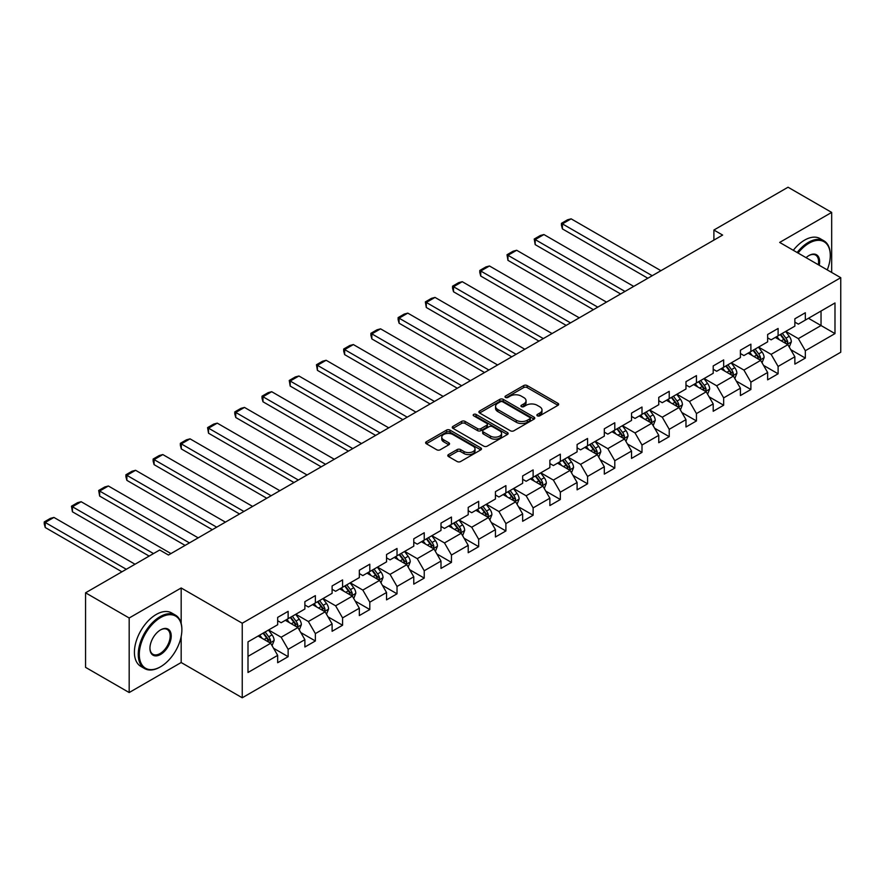 <?xml version="1.0" encoding="UTF-8"?>
<svg xmlns="http://www.w3.org/2000/svg" width="885" height="885" viewBox="0 0 885 885"><rect width="100%" height="100%" fill="white"/><g stroke="black" fill="none" stroke-linecap="round" stroke-linejoin="round"><path stroke-width="1.33" d="M537.361 415.828A1.693 0.973 0 0 0 539.761 415.828L557.959 405.33A2.423 1.394 0 0 0 558.667 404.334A2.423 1.394 0 0 0 557.959 403.35L527.128 385.55A2.423 1.394 0 0 0 523.699 385.55L505.501 396.06A1.693 0.973 0 0 0 505.003 396.745A1.693 0.973 0 0 0 505.501 397.442A1.693 0.973 0 0 0 507.901 397.442L510.258 396.082A7.755 4.48 0 0 1 521.221 396.082L523.787 397.564A7.755 4.48 0 0 1 526.055 400.728A7.755 4.48 0 0 1 523.787 403.892L521.431 405.253A1.693 0.973 0 0 0 520.933 405.938A1.693 0.973 0 0 0 521.431 406.635A1.693 0.973 0 0 0 523.832 406.635L526.188 405.275A7.755 4.48 0 0 1 537.14 405.275L539.717 406.757A7.755 4.48 0 0 1 541.985 409.921A7.755 4.48 0 0 1 539.717 413.085L537.361 414.445A1.693 0.973 0 0 0 536.863 415.142A1.693 0.973 0 0 0 537.361 415.828L537.361 414.445M448.507 454.569A2.423 1.394 0 0 0 447.799 455.554A2.423 1.394 0 0 0 448.507 456.549L457.158 461.539A2.423 1.394 0 0 0 460.587 461.539L480.798 449.879A2.423 1.394 0 0 0 481.506 448.883A2.423 1.394 0 0 0 480.798 447.898L449.967 430.099A2.423 1.394 0 0 0 446.538 430.099L426.327 441.77A2.423 1.394 0 0 0 425.619 442.754A2.423 1.394 0 0 0 426.327 443.739L436.781 449.779A2.423 1.394 0 0 0 440.199 449.779L448.85 444.779A2.423 1.394 0 0 0 449.558 443.794A2.423 1.394 0 0 0 448.85 442.799L443.673 439.812A6.483 3.739 0 0 1 441.77 437.168A6.483 3.739 0 0 1 445.774 433.705A6.483 3.739 0 0 1 452.832 434.524L473.132 446.239A6.483 3.739 0 0 1 475.024 448.883A6.483 3.739 0 0 1 471.03 452.346A6.483 3.739 0 0 1 463.972 451.527L460.587 449.58A2.423 1.394 0 0 0 457.158 449.58L448.507 454.569L448.507 456.549L457.158 451.593L457.158 449.58M181.171 587.972L129.177 617.995L85.557 592.806L85.557 667.356L129.177 692.546L181.171 662.522L242.247 697.778L242.247 623.228L181.171 587.972L181.171 623.361M831.679 272.447L831.679 212.411L779.674 242.424L840.75 277.691L242.247 623.228M831.679 212.411L788.048 187.222L713.896 230.034L713.896 240.112M85.557 592.806L159.709 549.994L168.438 555.028L722.625 235.067L713.896 230.034M510.424 430.785A2.423 1.394 0 0 0 513.853 430.785L534.064 419.125A2.423 1.394 0 0 0 534.772 418.129A2.423 1.394 0 0 0 534.064 417.145L503.233 399.345A2.423 1.394 0 0 0 499.804 399.345L479.593 411.016A2.423 1.394 0 0 0 478.885 412.001A2.423 1.394 0 0 0 479.593 412.985L510.424 430.785M474.36 416.193A1.693 0.973 0 0 1 476.086 416.437L476.086 414.423L507.426 432.522A2.423 1.394 0 0 1 508.134 433.506A2.423 1.394 0 0 1 507.426 434.502L487.215 446.162A2.423 1.394 0 0 1 483.796 446.162L452.965 428.362L452.965 426.393A2.423 1.394 0 0 0 452.257 427.378A2.423 1.394 0 0 0 452.965 428.362M452.965 426.393L461.616 421.393A2.423 1.394 0 0 1 465.034 421.393L477.546 428.617A2.423 1.394 0 0 0 480.964 428.617L486.706 425.298A2.423 1.394 0 0 0 487.414 424.313A2.423 1.394 0 0 0 486.706 423.318L473.685 415.806A1.693 0.973 0 0 1 473.187 415.12A1.693 0.973 0 0 1 474.238 414.213A1.693 0.973 0 0 1 476.086 414.423M242.247 697.778L840.75 352.241L840.75 277.691M273.565 648.262L288.134 656.681L288.134 649.325L304.882 639.656L304.882 647.001L315.359 640.961L315.359 633.605L332.107 623.936L332.107 631.293L342.572 625.241L342.572 617.896L359.332 608.216L359.332 615.573L369.797 609.533L369.797 602.176L386.546 592.508L386.546 599.864L397.022 593.813L397.022 586.456L413.771 576.788L413.771 584.144L424.236 578.093L424.236 570.748L440.995 561.068L440.995 568.424L451.461 562.384L451.461 555.028L468.209 545.359L468.209 552.716L478.685 546.664L478.685 539.308L495.434 529.639L495.434 536.996L505.899 530.956L505.899 523.599L522.648 513.931L522.648 521.276L533.124 515.236L533.124 507.879L549.873 498.211L549.873 505.567L560.338 499.516L560.338 492.171L577.097 482.491L577.097 489.847L587.563 483.807L587.563 476.451L604.311 466.782L604.311 474.128L614.787 468.088L614.787 460.731L631.536 451.062L631.536 458.419L642.001 452.368L642.001 445.022L658.761 435.343L658.761 442.699L669.226 436.659L669.226 429.302L685.975 419.634L685.975 426.99L696.451 420.939L696.451 413.583L713.199 403.914L713.199 411.271L723.664 405.23L723.664 397.874L740.413 388.205L740.413 395.551L750.889 389.511L750.889 382.154L767.638 372.485L767.638 379.842L778.103 373.791L778.103 366.445L794.863 356.766L794.863 364.122L805.328 358.082L805.328 350.726L834.986 333.601L834.986 302.969L821.037 311.033L821.037 325.536L834.986 333.601M288.134 656.681L277.669 662.721L277.669 655.365L247.999 672.489L247.999 641.868L277.669 624.744L277.669 617.387L288.134 611.347L288.134 618.692L304.882 609.024L304.882 601.667L315.359 595.627L315.359 602.984L332.107 593.315L332.107 585.958L342.572 579.907L342.572 587.264L359.332 577.595L359.332 570.239L369.797 564.199L369.797 571.555L386.546 561.875L386.546 554.519L397.022 548.479L397.022 555.835L413.771 546.167L413.771 538.81L424.236 532.759L424.236 540.115L440.995 530.447L440.995 523.09L451.461 517.05L451.461 524.407L468.209 514.727L468.209 507.382L478.685 501.33L478.685 508.687L495.434 499.018L495.434 491.662L505.899 485.622L505.899 492.967L522.648 483.298L522.648 475.942L533.124 469.902L533.124 477.258L549.873 467.59L549.873 460.233L560.338 454.182L560.338 461.539L577.097 451.87L577.097 444.513L587.563 438.473L587.563 445.819L604.311 436.15L604.311 428.794L614.787 422.753L614.787 430.11L631.536 420.441L631.536 413.085L642.001 407.034L642.001 414.39L658.761 404.722L658.761 397.365L669.226 391.325L669.226 398.681L685.975 389.002L685.975 381.656L696.451 375.605L696.451 382.962L713.199 373.293L713.199 365.936L723.664 359.896L723.664 367.242L740.413 357.573L740.413 350.217L750.889 344.176L750.889 351.533L767.638 341.864L767.638 334.508L778.103 328.457L778.103 335.813L794.863 326.145L794.863 318.788L805.328 312.748L805.328 320.093L834.986 302.969M285.346 620.308L297.913 627.565L281.153 637.233L268.598 629.976M277.669 620.717L281.153 622.73L288.134 618.692M281.153 637.233L288.134 649.325M297.913 627.565L304.882 639.656M312.56 604.588L325.127 611.845L308.378 621.513L295.811 614.267M304.882 604.997L308.378 607.01L315.359 602.984M308.378 621.513L315.359 633.605M325.127 611.845L332.107 623.936M339.785 588.879L352.352 596.136L335.603 605.805L323.036 598.548M332.107 589.277L335.603 591.291L342.572 587.264M335.603 605.805L342.572 617.896M352.352 596.136L359.332 608.216M367.01 573.159L379.565 580.416L362.817 590.085L350.25 582.828M359.332 573.568L362.817 575.582L369.797 571.555M362.817 590.085L369.797 602.176M379.565 580.416L386.546 592.508M394.223 557.45L406.79 564.696L390.042 574.376L377.475 567.119M386.546 557.849L390.042 559.862L397.022 555.835M390.042 574.376L397.022 586.456M406.79 564.696L413.771 576.788M421.448 541.731L434.015 548.988L417.255 558.656L404.699 551.399M413.771 542.129L417.255 544.153L424.236 540.115M417.255 558.656L424.236 570.748M434.015 548.988L440.995 561.068M448.673 526.011L461.229 533.268L444.48 542.936L431.913 535.691M440.995 526.42L444.48 528.433L451.461 524.407M444.48 542.936L451.461 555.028M461.229 533.268L468.209 545.359M475.887 510.302L488.454 517.548L471.705 527.228L459.138 519.971M468.209 510.7L471.705 512.714L478.685 508.687M471.705 527.228L478.685 539.308M488.454 517.548L495.434 529.639M503.111 494.582L515.667 501.839L498.919 511.508L486.363 504.251M495.434 494.992L498.919 497.005L505.899 492.967M498.919 511.508L505.899 523.599M515.667 501.839L522.648 513.931M530.325 478.862L542.892 486.119L526.144 495.788L513.577 488.542M522.648 479.272L526.144 481.285L533.124 477.258M526.144 495.788L533.124 507.879M542.892 486.119L549.873 498.211M557.55 463.154L570.117 470.411L553.368 480.079L540.801 472.822M549.873 463.552L553.368 465.565L560.338 461.539M553.368 480.079L560.338 492.171M570.117 470.411L577.097 482.491M584.775 447.434L597.331 454.691L580.582 464.359L568.015 457.102M577.097 447.843L580.582 449.857L587.563 445.819M580.582 464.359L587.563 476.451M597.331 454.691L604.311 466.782M611.989 431.725L624.556 438.971L607.807 448.651L595.24 441.394M604.311 432.123L607.807 434.137L614.787 430.11M607.807 448.651L614.787 460.731M624.556 438.971L631.536 451.062M639.213 416.005L651.78 423.262L635.021 432.931L622.465 425.674M631.536 416.404L635.021 418.428L642.001 414.39M635.021 432.931L642.001 445.022M651.78 423.262L658.761 435.343M666.438 400.285L678.994 407.542L662.245 417.211L649.678 409.965M658.761 400.695L662.245 402.708L669.226 398.681M662.245 417.211L669.226 429.302M678.994 407.542L685.975 419.634M693.652 384.577L706.219 391.823L689.47 401.502L676.903 394.245M685.975 384.975L689.47 386.988L696.451 382.962M689.47 401.502L696.451 413.583M706.219 391.823L713.199 403.914M720.877 368.857L733.433 376.114L716.684 385.783L704.128 378.526M713.199 369.266L716.684 371.28L723.664 367.242M716.684 385.783L723.664 397.874M733.433 376.114L740.413 388.205M748.091 353.137L760.658 360.394L743.909 370.063L731.342 362.817M740.413 353.546L743.909 355.56L750.889 351.533M743.909 370.063L750.889 382.154M760.658 360.394L767.638 372.485M775.315 337.428L787.882 344.685L771.123 354.354L758.567 347.097M767.638 337.827L771.123 339.84L778.103 335.813M771.123 354.354L778.103 366.445M787.882 344.685L794.863 356.766M808.47 318.29L821.037 325.536L798.347 338.634L785.78 331.377M794.863 322.118L798.347 324.131L805.328 320.093M798.347 338.634L805.328 350.726M129.177 617.995L129.177 692.546M247.999 656.371L270.688 643.273L258.121 636.027M270.688 643.273L277.669 655.365M790.759 349.663L805.328 358.082M763.534 365.383L778.103 373.791M736.32 381.103L750.889 389.511M709.095 396.812L723.664 405.23M681.881 412.532L696.451 420.939M654.657 428.24L669.226 436.659M627.432 443.96L642.001 452.368M600.218 459.68L614.787 468.088M572.993 475.389L587.563 483.807M545.768 491.109L560.338 499.516M518.555 506.828L533.124 515.236M491.33 522.537L505.899 530.956M464.116 538.257L478.685 546.664M436.891 553.966L451.461 562.384M409.666 569.686L424.236 578.093M382.453 585.405L397.022 593.813M355.228 601.114L369.797 609.533M328.003 616.834L342.572 625.241M300.789 632.554L315.359 640.961M181.171 662.522L181.171 636.525M538.036 416.072L539.717 415.098A7.755 4.48 0 0 0 541.985 411.934L541.985 409.921M526.055 400.728L526.055 402.741A7.755 4.48 0 0 1 523.787 405.905L522.106 406.879M557.959 403.35L557.959 405.33L527.128 387.564A2.423 1.394 0 0 0 523.699 387.564L506.176 397.675M534.031 419.136L503.233 401.359A2.423 1.394 0 0 0 499.804 401.359L479.626 413.007M529.783 418.826A1.693 0.973 0 0 0 530.281 418.129A1.693 0.973 0 0 0 529.783 417.443L502.713 401.812A1.693 0.973 0 0 0 500.324 401.812L497.835 403.25A7.755 4.48 0 0 0 495.567 406.414A7.755 4.48 0 0 0 497.835 409.578L516.331 420.253A7.755 4.48 0 0 0 527.294 420.253L529.783 418.826L529.783 420.84A1.693 0.973 0 0 0 530.281 420.143L530.281 418.129M495.567 406.414L495.567 408.427A7.755 4.48 0 0 0 497.835 411.591L497.835 409.578M529.783 420.84L527.294 422.267A7.755 4.48 0 0 1 516.331 422.267L497.835 411.591M452.998 428.384L461.616 423.406L461.616 421.393M487.414 424.313L487.414 426.327A2.423 1.394 0 0 1 486.706 427.311L480.964 430.63A2.423 1.394 0 0 1 477.546 430.63L465.034 423.406A2.423 1.394 0 0 0 461.616 423.406M476.086 416.437L507.393 434.513M490.511 436.106A6.483 3.739 0 0 0 497.58 436.913A6.483 3.739 0 0 0 501.574 433.462A6.483 3.739 0 0 0 499.682 430.818L492.525 426.681A2.423 1.394 0 0 0 489.106 426.681L483.365 429.999A2.423 1.394 0 0 0 482.657 430.984A2.423 1.394 0 0 0 483.365 431.98L490.511 436.106L490.511 438.119A6.483 3.739 0 0 0 497.58 438.927A6.483 3.739 0 0 0 501.574 435.475L501.574 433.462M482.657 430.984L482.657 432.997A2.423 1.394 0 0 0 483.365 433.993L483.365 431.98M490.511 438.119L483.365 433.993M475.024 448.883L475.024 450.896A6.483 3.739 0 0 1 471.03 454.359A6.483 3.739 0 0 1 463.972 453.54L460.587 451.593A2.423 1.394 0 0 0 457.158 451.593M441.77 437.168L441.77 439.181A6.483 3.739 0 0 0 443.673 441.825L443.673 439.812M448.817 444.801L443.673 441.825M480.765 449.89L449.967 432.112A2.423 1.394 0 0 0 446.538 432.112L426.36 443.761M789.254 347.064L791.334 341.842A6.538 3.772 -120 0 0 789.243 336.267L785.648 331.466M652.212 275.722L562.406 223.872L571.124 218.838L660.94 270.688M779.364 339.763L776.919 336.499M562.406 228.905L561.444 225.332L561.444 223.319L562.406 223.872L562.406 228.905L647.853 278.244M786.865 344.099L787.805 342.119A6.538 3.772 -120 0 0 785.935 338.181L782.329 333.38M780.692 334.32L784.685 339.652A3.33 1.925 60 0 1 785.294 340.67L787.805 342.119M780.238 334.585L783.833 339.397A6.538 3.772 60 0 1 785.714 343.325M561.444 223.319L567.55 219.79L571.124 218.838M827.254 269.892A30.101 17.379 120 0 0 830.285 255.522A30.101 17.379 120 0 0 808.99 243.231A30.101 17.379 120 0 0 798.06 253.033M797.153 252.513A30.842 17.811 -60 0 1 808.47 242.324A30.842 17.811 -60 0 1 823.891 240.797A30.842 17.811 -60 0 1 830.285 254.924A30.842 17.811 -60 0 1 830.274 255.223M806.08 257.668A15.056 8.695 -60 0 1 808.99 255.522L808.99 255.522A15.056 8.695 -60 0 1 819.233 265.268M793.314 250.3A30.842 17.811 -60 0 1 804.631 240.112A30.842 17.811 -60 0 1 820.052 238.585L823.891 240.797M818.282 264.715A14.315 8.264 120 0 0 815.627 255.112A14.315 8.264 120 0 0 808.724 255.677M160.063 667.058L160.583 666.748A30.101 17.379 120 0 0 181.868 629.877A30.101 17.379 120 0 0 160.583 617.586A30.101 17.379 120 0 0 139.299 654.457A30.101 17.379 120 0 0 160.583 666.748L160.063 667.058A30.842 17.811 -60 0 1 144.642 668.584A30.842 17.811 -60 0 1 139.907 643.86A30.842 17.811 -60 0 1 160.063 616.679A30.842 17.811 -60 0 1 175.484 615.152A30.842 17.811 -60 0 1 181.868 629.279A30.842 17.811 -60 0 1 181.868 629.578M160.583 654.457A15.056 8.695 -60 0 1 149.941 648.318A15.056 8.695 -60 0 1 160.583 629.877L160.583 629.877A15.056 8.695 -60 0 1 171.225 636.027A15.056 8.695 -60 0 1 160.583 654.457M149.941 648.008A14.315 8.264 120 0 0 152.906 654.258A14.315 8.264 120 0 0 160.063 653.55A14.315 8.264 120 0 0 169.411 640.939A14.315 8.264 120 0 0 167.221 629.467A14.315 8.264 120 0 0 160.318 630.031M144.642 668.584L140.803 666.361A30.842 17.811 -60 0 1 136.069 641.647A30.842 17.811 -60 0 1 156.225 614.467A30.842 17.811 -60 0 1 171.646 612.94L175.484 615.152M762.04 362.784L764.109 357.551A6.538 3.772 -120 0 0 762.029 351.987L758.423 347.174M624.987 291.442L535.182 239.592L543.91 234.547L633.715 286.397M752.15 355.482L749.695 352.219M535.182 244.625L534.219 239.027L535.182 239.592L535.182 244.625L620.628 293.953M759.651 359.808L760.58 357.839A6.538 3.772 -120 0 0 758.711 353.9L755.104 349.088M753.467 350.04L757.471 355.372A3.33 1.925 60 0 1 758.069 356.378L760.58 357.839M753.013 350.305L756.62 355.106A6.538 3.772 60 0 1 758.489 359.044M534.219 239.027L540.326 235.51L543.91 234.547M734.815 378.503L736.895 373.271A6.538 3.772 -120 0 0 734.804 367.706L731.209 362.894M597.773 307.15L507.957 255.3L516.685 250.267L606.49 302.117M724.926 371.202L722.481 367.928M507.957 260.345L507.005 254.747L507.957 255.3L507.957 260.345L593.404 309.673M732.426 375.528L733.366 373.547A6.538 3.772 -120 0 0 731.486 369.62L727.89 364.808M726.253 365.759L730.247 371.092A3.33 1.925 60 0 1 730.855 372.098L733.366 373.547M725.8 366.014L729.395 370.826A6.538 3.772 60 0 1 731.264 374.753M507.005 254.747L513.112 251.218L516.685 250.267M707.591 394.212L709.67 388.991A6.538 3.772 -120 0 0 707.58 383.415L703.984 378.614M570.548 322.87L480.743 271.02L489.46 265.976L579.277 317.837M697.701 386.911L695.256 383.647M480.743 276.054L479.781 272.48L479.781 270.467L480.743 271.02L480.743 276.054L566.19 325.392M705.201 391.247L706.142 389.267A6.538 3.772 -120 0 0 704.272 385.329L700.666 380.528M699.028 381.468L703.022 386.8A3.33 1.925 60 0 1 703.63 387.818L706.142 389.267M698.575 381.734L702.17 386.546A6.538 3.772 60 0 1 704.051 390.473M479.781 270.467L485.887 266.938L489.46 265.976M680.377 409.932L682.446 404.699A6.538 3.772 -120 0 0 680.366 399.135L676.76 394.323M543.324 338.59L453.518 286.729L462.247 281.695L552.052 333.545M670.487 402.631L668.042 399.367M453.518 291.773L452.556 288.189L452.556 286.176L453.518 286.729L453.518 291.773L538.965 341.101M677.987 406.956L678.917 404.976A6.538 3.772 -120 0 0 677.047 401.049L673.452 396.237M671.803 397.188L675.808 402.52A3.33 1.925 60 0 1 676.406 403.527L678.917 404.976M671.35 397.453L674.956 402.255A6.538 3.772 60 0 1 676.826 406.193M452.556 286.176L458.662 282.658L462.247 281.695M653.152 425.641L655.232 420.419A6.538 3.772 -120 0 0 653.141 414.844L649.546 410.043M516.11 354.299L426.293 302.449L435.022 297.415L524.838 349.265M643.262 418.339L640.817 415.076M426.293 307.482L425.342 301.896L426.293 302.449L426.293 307.482L511.751 356.821M650.763 422.676L651.703 420.696A6.538 3.772 -120 0 0 649.833 416.758L646.227 411.956M644.59 412.897L648.583 418.24A3.33 1.925 60 0 1 649.192 419.247L651.703 420.696M644.136 413.162L647.731 417.974A6.538 3.772 60 0 1 649.601 421.902M425.342 301.896L431.449 298.367L435.022 297.415M625.938 441.361L628.007 436.128A6.538 3.772 -120 0 0 625.927 430.564L622.321 425.751M488.885 370.019L399.08 318.169L407.797 313.124L497.613 364.974M616.048 434.059L613.593 430.796M399.08 323.202L398.117 319.629L398.117 317.615L399.08 318.169L399.08 323.202L484.526 372.53M623.538 438.385L624.478 436.416A6.538 3.772 -120 0 0 622.609 432.477L619.002 427.676M617.365 428.617L621.358 433.949A3.33 1.925 60 0 1 621.967 434.966L624.478 436.416M616.911 428.882L620.518 433.683A6.538 3.772 60 0 1 622.387 437.621M398.117 317.615L404.224 314.087L407.797 313.124M598.714 457.08L600.793 451.848A6.538 3.772 -120 0 0 598.702 446.283L595.096 441.471M461.671 385.727L371.855 333.877L380.583 328.844L470.389 380.694M588.824 449.779L586.379 446.505M371.855 338.922L370.892 335.338L370.892 333.324L371.855 333.877L371.855 338.922L457.302 388.249M596.324 454.105L597.253 452.124A6.538 3.772 -120 0 0 595.384 448.197L591.788 443.385M590.151 444.336L594.145 449.668A3.33 1.925 60 0 1 594.753 450.675L597.253 452.124M589.687 444.591L593.293 449.403A6.538 3.772 60 0 1 595.163 453.341M370.892 333.324L377.01 329.795L380.583 328.844M571.489 472.789L573.568 467.568A6.538 3.772 -120 0 0 571.478 461.992L567.882 457.191M434.447 401.447L344.641 349.597L353.358 344.564L443.175 396.414M561.599 465.488L559.154 462.224M344.641 354.631L343.679 351.057L343.679 349.044L344.641 349.597L344.641 354.631L430.088 403.969M569.099 469.824L570.04 467.844A6.538 3.772 -120 0 0 568.17 463.906L564.564 459.105M562.926 460.045L566.92 465.377A3.33 1.925 60 0 1 567.528 466.395L570.04 467.844M562.473 460.311L566.068 465.123A6.538 3.772 60 0 1 567.949 469.05M343.679 349.044L349.785 345.515L353.358 344.564M544.275 488.509L546.344 483.276A6.538 3.772 -120 0 0 544.264 477.712L540.658 472.9M407.222 417.167L317.416 365.317L326.145 360.272L415.95 412.122M534.385 481.208L531.94 477.944M317.416 370.35L316.454 364.753L317.416 365.317L317.416 370.35L402.863 419.678M541.885 485.533L542.815 483.564A6.538 3.772 -120 0 0 540.945 479.626L537.339 474.814M535.702 475.765L539.706 481.097A3.33 1.925 60 0 1 540.304 482.104L542.815 483.564M535.248 476.03L538.854 480.832A6.538 3.772 60 0 1 540.724 484.77M316.454 364.753L322.56 361.235L326.145 360.272M517.05 504.229L519.13 498.996A6.538 3.772 -120 0 0 517.039 493.432L513.444 488.62M380.008 432.876L290.191 381.026L298.92 375.992L388.725 427.842M507.16 496.927L504.715 493.653M290.191 386.07L289.24 380.473L290.191 381.026L290.191 386.07L375.638 435.398M514.661 501.253L515.601 499.273A6.538 3.772 -120 0 0 513.72 495.346L510.125 490.533M508.488 491.485L512.481 496.817A3.33 1.925 60 0 1 513.09 497.824L515.601 499.273M508.034 491.739L511.63 496.551A6.538 3.772 60 0 1 513.499 500.479M289.24 380.473L295.347 376.944L298.92 375.992M489.825 519.938L491.905 514.716A6.538 3.772 -120 0 0 489.814 509.14L486.219 504.339M352.783 448.595L262.978 396.745L271.695 391.701L361.511 443.562M479.935 512.636L477.491 509.373M262.978 401.779L262.015 398.206L262.015 396.192L262.978 396.745L262.978 401.779L348.424 451.118M487.436 516.973L488.376 514.993A6.538 3.772 -120 0 0 486.507 511.054L482.9 506.253M481.263 507.193L485.257 512.526A3.33 1.925 60 0 1 485.865 513.543L488.376 514.993M480.809 507.459L484.416 512.271A6.538 3.772 60 0 1 486.285 516.198M262.015 396.192L268.122 392.663L271.695 391.701M462.612 535.657L464.68 530.425A6.538 3.772 -120 0 0 462.601 524.86L458.994 520.048M325.569 464.315L235.753 412.454L244.481 407.421L334.287 459.271M452.722 528.356L450.277 525.093M235.753 417.499L234.791 413.915L234.791 411.901L235.753 412.454L235.753 417.499L321.2 466.826M460.222 532.681L461.151 530.701A6.538 3.772 -120 0 0 459.282 526.774L455.687 521.962M454.049 522.913L458.043 528.245A3.33 1.925 60 0 1 458.64 529.252L461.151 530.701M453.585 523.179L457.191 527.98A6.538 3.772 60 0 1 459.061 531.918M234.791 411.901L240.897 408.383L244.481 407.421M435.387 551.377L437.467 546.145A6.538 3.772 -120 0 0 435.376 540.569L431.78 535.768M298.345 480.024L208.528 428.174L217.256 423.141L307.073 474.991M425.497 544.065L423.052 540.801M208.528 433.207L207.577 427.621L208.528 428.174L208.528 433.207L293.986 482.546M432.997 548.401L433.938 546.421A6.538 3.772 -120 0 0 432.068 542.483L428.462 537.682M426.824 538.622L430.818 543.965A3.33 1.925 60 0 1 431.426 544.972L433.938 546.421M426.371 538.888L429.966 543.7A6.538 3.772 60 0 1 431.836 547.627M207.577 427.621L213.683 424.092L217.256 423.141M408.173 567.086L410.242 561.853A6.538 3.772 -120 0 0 408.162 556.289L404.556 551.488M271.12 495.744L181.314 443.894L190.043 438.849L279.848 490.699M398.283 559.785L395.827 556.521M181.314 448.927L180.352 445.354L180.352 443.341L181.314 443.894L181.314 448.927L266.761 498.255M405.784 564.11L406.713 562.141A6.538 3.772 -120 0 0 404.843 558.203L401.237 553.402M399.6 554.342L403.593 559.674A3.33 1.925 60 0 1 404.202 560.692L406.713 562.141M399.146 554.607L402.752 559.409A6.538 3.772 60 0 1 404.622 563.347M180.352 443.341L186.458 439.812L190.043 438.849M380.948 582.806L383.028 577.573A6.538 3.772 -120 0 0 380.937 572.009L377.331 567.197M243.906 511.453L154.09 459.603L162.818 454.569L252.623 506.419M371.058 575.504L368.614 572.23M154.09 464.647L153.127 461.063L153.127 459.049L154.09 459.603L154.09 464.647L239.536 513.975M378.559 579.83L379.499 577.85A6.538 3.772 -120 0 0 377.618 573.922L374.023 569.11M372.386 570.062L376.379 575.394A3.33 1.925 60 0 1 376.988 576.4L379.499 577.85M371.921 570.316L375.528 575.128A6.538 3.772 60 0 1 377.397 579.067M153.127 459.049L159.245 455.532L162.818 454.569M353.723 598.514L355.803 593.293A6.538 3.772 -120 0 0 353.712 587.717L350.117 582.916M216.681 527.172L126.876 475.322L135.593 470.289L225.409 522.139M343.834 591.213L341.389 587.95M126.876 480.356L125.913 476.783L125.913 474.769L126.876 475.322L126.876 480.356L212.323 529.695M351.334 595.55L352.274 593.569A6.538 3.772 -120 0 0 350.405 589.631L346.798 584.83M345.161 585.77L349.155 591.103A3.33 1.925 60 0 1 349.763 592.12L352.274 593.569M344.708 586.036L348.303 590.848A6.538 3.772 60 0 1 350.183 594.775M125.913 474.769L132.02 471.24L135.593 470.289M326.51 614.234L328.578 609.002A6.538 3.772 -120 0 0 326.499 603.437L322.892 598.625M189.456 542.892L99.651 491.042L108.379 485.998L198.185 537.848M316.62 606.933L314.175 603.67M99.651 496.076L98.689 490.478L99.651 491.042L99.651 496.076L185.098 545.403M324.12 611.258L325.049 609.289A6.538 3.772 -120 0 0 323.18 605.351L319.585 600.539M317.936 601.49L321.941 606.822A3.33 1.925 60 0 1 322.538 607.84L325.049 609.289M317.483 601.756L321.089 606.557A6.538 3.772 60 0 1 322.959 610.495M98.689 490.478L104.795 486.96L108.379 485.998M299.285 629.954L301.365 624.721A6.538 3.772 -120 0 0 299.274 619.157L295.678 614.345M153.514 553.567L72.426 506.751L81.154 501.718L170.96 553.567M289.395 622.653L286.95 619.378M72.426 511.795L71.475 506.198L72.426 506.751L72.426 511.795L149.156 556.09M296.895 626.978L297.836 624.998A6.538 3.772 -120 0 0 295.955 621.071L292.36 616.259M290.723 617.21L294.716 622.542A3.33 1.925 60 0 1 295.324 623.549L297.836 624.998M290.269 617.464L293.864 622.277A6.538 3.772 60 0 1 295.734 626.204M71.475 506.198L77.581 502.669L81.154 501.718M272.071 645.663L274.14 640.441A6.538 3.772 -120 0 0 272.06 634.866L268.454 630.065M126.301 569.287L45.212 522.471L53.93 517.426L135.018 564.243M262.17 638.362L259.725 635.098M45.212 527.504L44.25 523.931L44.25 521.918L45.212 522.471L45.212 527.504L121.931 571.798M269.671 642.698L270.611 640.718A6.538 3.772 -120 0 0 268.741 636.78L265.135 631.978M263.498 632.919L267.491 638.251A3.33 1.925 60 0 1 268.1 639.269L270.611 640.718M263.044 633.184L266.65 637.996A6.538 3.772 60 0 1 268.52 641.924M44.25 521.918L50.357 518.389L53.93 517.426M539.717 415.098L539.717 413.085M521.431 406.635L521.431 405.253M523.787 405.905L523.787 403.892M505.501 397.442L505.501 396.06M523.699 387.564L523.699 385.55M527.128 387.564L527.128 385.55M479.593 412.985L479.593 411.016M499.804 401.359L499.804 399.345M503.233 401.359L503.233 399.345M534.064 419.125L534.064 417.145M516.331 422.267L516.331 420.253M527.294 422.267L527.294 420.253M465.034 423.406L465.034 421.393M477.546 430.63L477.546 428.617M480.964 430.63L480.964 428.617M486.706 427.311L486.706 425.298M507.426 434.502L507.426 432.522M460.587 451.593L460.587 449.58M463.972 453.54L463.972 451.527M448.85 444.779L448.85 442.799M426.327 443.739L426.327 441.77M446.538 432.112L446.538 430.099M449.967 432.112L449.967 430.099M480.798 449.879L480.798 447.898M787.23 344.309L791.29 341.964M785.935 338.181L789.243 336.267M781.278 340.869L783.833 339.397M760.016 360.018L764.065 357.684M758.711 353.9L762.029 351.987M754.064 356.589L756.62 355.106M732.791 375.738L736.851 373.393M731.486 369.62L734.804 367.706M726.839 372.297L729.395 370.826M705.566 391.458L709.626 389.112M704.272 385.329L707.58 383.415M699.615 388.017L702.17 386.546M678.353 407.166L682.412 404.832M677.047 401.049L680.366 399.135M672.401 403.737L674.956 402.255M651.128 422.886L655.188 420.541M649.833 416.758L653.141 414.844M645.176 419.446L647.731 417.974M623.914 438.606L627.963 436.261M622.609 432.477L625.927 430.564M617.951 435.166L620.518 433.683M596.689 454.315L600.749 451.969M595.384 448.197L598.702 446.283M590.737 450.874L593.293 449.403M569.464 470.035L573.524 467.689M568.17 463.906L571.478 461.992M563.513 466.594L566.068 465.123M542.251 485.743L546.299 483.409M540.945 479.626L544.264 477.712M536.299 482.314L538.854 480.832M515.026 501.463L519.086 499.118M513.72 495.346L517.039 493.432M509.074 498.023L511.63 496.551M487.812 517.183L491.861 514.838M486.507 511.054L489.814 509.14M481.849 513.742L484.416 512.271M460.587 532.892L464.647 530.558M459.282 526.774L462.601 524.86M454.636 529.462L457.191 527.98M433.362 548.611L437.422 546.266M432.068 542.483L435.376 540.569M427.411 545.171L429.966 543.7M406.149 564.331L410.197 561.986M404.843 558.203L408.162 556.289M400.186 560.891L402.752 559.409M378.924 580.04L382.984 577.706M377.618 573.922L380.937 572.009M372.972 576.611L375.528 575.128M351.699 595.76L355.759 593.415M350.405 589.631L353.712 587.717M345.747 592.319L348.303 590.848M324.485 611.469L328.545 609.134M323.18 605.351L326.499 603.437M318.534 608.039L321.089 606.557M297.26 627.188L301.32 624.843M295.955 621.071L299.274 619.157M291.309 623.748L293.864 622.277M270.047 642.908L274.096 640.563M268.741 636.78L272.06 634.866M264.084 639.468L266.65 637.996M830.285 255.522L830.285 254.924M181.868 629.877L181.868 629.279"/></g></svg>
